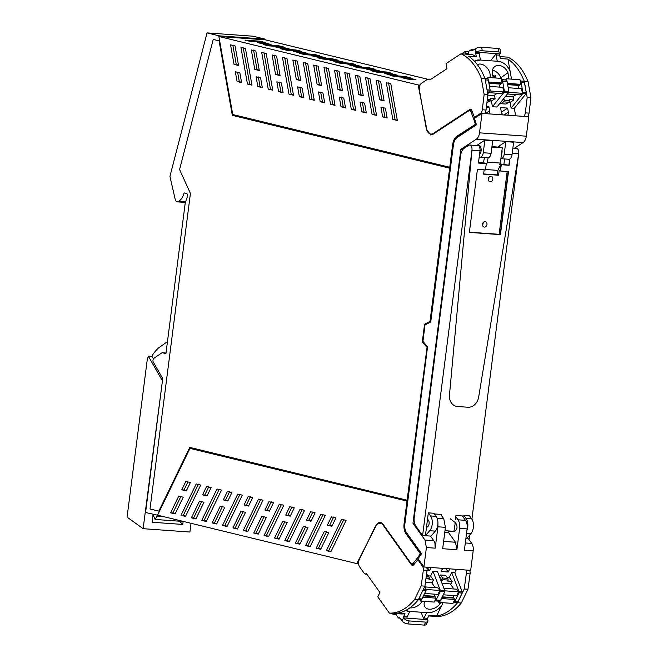 <?xml version="1.0" encoding="UTF-8"?>
<svg xmlns="http://www.w3.org/2000/svg" width="658" height="658" viewBox="0 0 658 658"><rect width="100%" height="100%" fill="white"/><g stroke="black" fill="none" stroke-linecap="round" stroke-linejoin="round"><path stroke-width="0.99" d="M471.901 110.717L468.817 110.783L432.693 134.471L430.793 135.013L426.96 130.119L418.134 84.94L218.875 36.503L232.743 114.525L449.751 167.28L453.033 144.628C453.625 140.656 455.023 137.867 457.244 136.264L475.701 124.156L456.874 136.239C454.653 137.835 453.247 140.623 452.655 144.604L449.751 167.28M475.331 124.132A118.424 68.136 -85.9 0 0 474.122 120.282L471.046 111.86L469.631 110.552M278.597 91.618L283.104 92.712L281.369 82.933L276.862 81.831L278.597 91.618L283.03 92.309M314.261 100.287L307.747 63.637L303.239 62.543L309.754 99.194L314.261 100.287M240.943 47.401L245.442 48.495L251.956 85.145L247.449 84.043L240.943 47.401M241.601 82.62L239.857 72.841L235.325 71.738L237.061 81.518L241.601 82.62M238.541 65.487L235.071 45.97L230.571 44.876L234.034 64.394L238.541 65.487M296.322 79.536L300.829 80.63L297.358 61.112L292.859 60.018L296.322 79.536L300.755 80.227M303.873 97.762L302.137 87.975L297.63 86.881L299.365 96.668L303.873 97.762M251.323 49.926L255.822 51.02L259.293 70.529L254.786 69.435L251.323 49.926M288.985 94.143L293.493 95.237L286.978 58.595L282.471 57.493L288.985 94.143L293.419 94.834M256.094 76.789L260.601 77.883L262.336 87.662L257.829 86.568L256.094 76.789M261.711 52.451L266.21 53.545L272.725 90.187L268.217 89.093L261.711 52.451M272.091 54.968L276.59 56.07L280.061 75.58L275.554 74.486L272.091 54.968M318.447 91.947L322.955 93.041L324.69 102.821L320.191 101.727L318.447 91.947M321.647 85.688L318.184 66.178L313.677 65.084L317.14 84.594L321.647 85.688M330.522 104.244L335.029 105.338L328.515 68.687L324.007 67.593L330.522 104.244L334.955 104.935M342.473 90.746L339.002 71.237L334.494 70.143L337.965 89.653L342.473 90.746M339.273 97.006L343.772 98.1L345.516 107.887L341.009 106.793L339.273 97.006M351.29 109.286L355.797 110.388L349.283 73.737L344.776 72.643L351.29 109.286L355.723 109.985M363.29 95.813L359.819 76.295L355.32 75.201L358.783 94.719L363.29 95.813M360.091 102.064L364.598 103.166L366.333 112.946L361.826 111.852L360.091 102.064M372.058 114.336L376.565 115.43L370.051 78.787L365.544 77.693L372.058 114.336L376.491 115.035M380.908 107.131L385.415 108.225L387.159 118.004L382.652 116.91L380.908 107.131M384.108 100.871L380.645 81.362L376.137 80.268L379.608 99.777L384.108 100.871M392.826 119.386L397.333 120.48L390.819 83.837L386.312 82.735L392.826 119.386L397.259 120.077M479.213 156.949A1.143 0.658 -85.9 0 0 479.263 156.974A5.165 2.969 -85.9 0 0 479.978 157.18A5.165 2.969 -85.9 0 0 483.26 152.738L484.88 140.146L477.609 144.908L479.221 145.558L480.842 147.663A4.82 2.772 -85.9 0 1 480.052 153.84A4.82 2.772 -85.9 0 1 479.534 154.441M479.978 157.18L487.808 157.747A5.165 2.969 -85.9 0 0 491.09 153.306L492.71 140.705L484.88 140.146M505.805 141.651L513.635 142.21L512.023 154.811A5.165 2.969 -85.9 0 1 508.741 159.252L500.911 158.685A5.165 2.969 -85.9 0 0 500.911 158.685A5.165 2.969 -85.9 0 0 504.192 154.243L505.805 141.651L498.542 146.413L500.154 147.063A4.82 2.772 -85.9 0 1 500.771 147.466M501.429 154.556A4.82 2.772 -85.9 0 0 501.996 150.123M437.167 518.307L443.78 518.784L440.646 514.391M444.8 532.141L448.443 532.404L455.468 542.25L456.899 549.718L442.678 548.714L445.417 527.338L443.78 518.784M465.486 520.338L458.001 519.804A9.179 5.28 94.1 0 1 459.638 528.358L467.122 528.9A9.179 5.28 94.1 0 0 465.486 520.338L462.352 515.954M458.001 519.804L455.788 516.703M454.653 531.631L448.6 531.195L454.11 531.68C457.351 529.855 457.878 526.918 455.69 522.888L450.195 518.718M274.337 55.132L277.799 74.642L279.987 75.177M263.957 52.607L270.463 89.258L272.651 89.792M258.339 76.945L260.075 86.733L262.262 87.267M284.717 57.657L291.231 94.308M253.569 50.082L257.031 69.6L259.219 70.126M299.875 87.045L301.611 96.825L303.799 97.359M295.105 60.182L298.567 79.692M232.883 45.443L236.28 64.55L238.467 65.084M237.645 72.298L239.306 81.682L241.527 82.225M243.189 47.557L249.695 84.208L251.882 84.742M305.485 62.707L311.999 99.35L314.187 99.884M279.107 81.995L280.843 91.783M448.6 531.195L448.443 532.404M437.924 522.74L437.932 526.803L445.417 527.338M430.472 536.073L433.762 540.687L424.969 540.053L426.4 547.538L423.908 566.99L470.684 570.354L473.176 550.902L464.384 550.261L467.122 528.9M437.932 526.803L435.193 548.163L434.93 543.311A8.028 4.622 -85.9 0 0 433.762 540.687M459.638 528.358L456.899 549.734M277.799 74.642L275.554 74.486M270.463 89.258L268.217 89.093M260.075 86.733L257.829 86.568M257.031 69.6L254.786 69.435M301.611 96.825L299.365 96.668M236.28 64.55L234.034 64.394M239.306 81.682L237.061 81.518M249.695 84.208L247.449 84.043M311.999 99.35L309.754 99.194M356.249 65.183L348.016 64.591L353.387 65.899L361.62 66.491L356.249 65.183L356.48 66.121M374.369 69.592L366.136 69L371.507 70.307L379.74 70.9L374.369 69.592L374.599 70.529M392.489 73.992L384.256 73.4L389.626 74.708L397.86 75.3L392.489 73.992L392.719 74.93M410.608 78.401L402.375 77.808L407.746 79.116L415.979 79.708L410.608 78.401L410.839 79.338M350.492 63.217L335.638 62.148L341.017 63.456L355.871 64.525L350.492 63.217L350.73 64.155M368.612 67.626L353.765 66.557L359.136 67.864L373.991 68.934L368.612 67.626L368.85 68.564M386.731 72.026L371.885 70.957L377.256 72.265L392.11 73.334L386.731 72.026L386.97 72.964M404.851 76.435L390.005 75.366L395.376 76.673L410.23 77.743L404.851 76.435L405.089 77.373M307.261 53.273L299.028 52.681L293.657 51.382L301.89 51.966L307.261 53.273M302.121 52.903L301.89 51.966M320.01 56.374L325.381 57.682L317.148 57.09L311.777 55.782L320.01 56.374L320.24 57.312M289.142 48.873L280.908 48.281L275.538 46.973L283.771 47.565L289.142 48.873M284.001 48.503L283.771 47.565M337.751 60.125L322.897 59.055L317.518 57.748L332.372 58.817L337.751 60.125M332.611 59.755L332.372 58.817M319.632 55.716L304.777 54.647L299.398 53.339L314.253 54.408L319.632 55.716M314.491 55.346L314.253 54.408M301.512 51.308L286.658 50.247L281.279 48.939L296.133 50.008L301.512 51.308M296.371 50.946L296.133 50.008M259.894 41.191L265.273 42.499L250.418 41.438L245.039 40.13L259.894 41.191L260.132 42.128M265.881 44.094L265.651 43.157L257.418 42.564L262.789 43.872L271.022 44.464L265.651 43.157M278.252 46.537L278.013 45.599L263.159 44.53L268.538 45.838L283.392 46.907L278.013 45.599M338.13 60.783L343.501 62.082L335.267 61.498L329.897 60.191L338.13 60.783L338.36 61.72M265.158 39.143L219.13 35.836L207.048 32.9L253.083 36.206L265.158 39.143L265.281 39.834L427.61 79.231M418.134 84.94L420.1 85.079M153.454 514.383L153.33 515.362L155.099 519.45L157.509 515.42M462.887 149.481L460.863 149.341L412.961 523.242L424.969 540.053M414.606 523.357L412.961 523.242M473.176 550.902A8.028 4.622 94.1 0 0 471.753 543.418L468.463 538.812M514.441 148.239L523.102 142.564A8.028 4.622 -85.9 0 0 526.301 136.198L528.793 116.746L482.018 113.382L479.526 132.834A8.028 4.622 -85.9 0 1 476.318 139.2L460.863 149.341M179.585 169.525L190.425 193.452L150.008 508.979L158.849 511.126L189.784 447.407L407.105 500.228L427.1 347.079L422.699 341.864L424.953 324.221L430.39 321.4L450.014 168.218L232.693 115.389L219.468 40.928L213.217 39.472L179.585 169.525M219.089 40.903L232.323 115.364L449.636 168.193L430.011 321.367L424.583 324.197L422.321 341.839L426.721 347.054M423.908 566.99L418.143 558.922A1.374 0.79 -85.9 0 1 418.019 558.7A118.424 68.136 -85.9 0 0 421.515 553.617L406.488 532.569A9.179 5.28 -85.9 0 1 404.859 524.007L427.552 346.873L422.913 341.387L425.027 324.896L430.743 321.926L453.436 144.793A9.179 5.28 -85.9 0 1 457.096 137.522L476.441 124.831A118.424 68.136 -85.9 0 0 474.426 118.399A1.374 0.79 -85.9 0 1 474.599 118.251L482.018 113.382M265.281 39.834L218.875 36.503M165.997 353.058L162.131 352.68L165.931 353.609L185.243 202.812L187.357 196.841A2.295 1.316 -85.9 0 0 186.527 193.501L184.067 192.909A13.76 7.921 -85.9 0 1 178.91 201.159A4.614 2.657 -85.9 0 1 177.347 201.866A4.614 2.657 -85.9 0 1 175.184 199.267L170.019 176.763A0.921 0.526 94.1 0 1 170.027 176.056L207.048 32.9M407.105 500.228L427.1 347.079M158.849 511.126L190.129 447.489M213.217 39.472L219.468 40.928M474.805 118.432L474.122 120.282M475.701 124.156A118.424 68.136 -85.9 0 0 474.5 120.307M219.13 35.836L219.254 36.527M185.655 201.644L178.91 201.159M159.335 515.592L145.574 512.516L162.732 378.539L153.306 362.097A2.295 1.316 94.1 0 1 153.89 358.297L162.131 352.68M264.088 516.472L255.978 533.169L258.405 533.761M271.203 501.807L267.14 510.18L269.566 510.764M281.534 504.316L266.317 535.678L268.744 536.27M284.906 521.531L276.804 538.228L279.231 538.82M292.02 506.866L287.957 515.239L290.384 515.831M302.302 509.366L287.077 540.728L289.504 541.32M305.723 526.589L297.622 543.294L300.048 543.878M312.846 511.924L308.783 520.297L311.209 520.889M323.07 514.416L307.845 545.778L310.272 546.37M326.549 531.656L318.439 548.353L320.865 548.945M333.664 516.991L329.6 525.364L332.027 525.956M343.838 519.466L328.613 550.828L331.04 551.412M196.051 518.603L193.625 518.01L201.726 501.314M248.74 505.706L246.314 505.114L250.385 496.741M237.587 528.695L235.161 528.111L243.263 511.406M227.207 526.17L224.781 525.586L240.006 494.216M180.81 496.609L172.873 512.969L175.299 513.553M187.917 481.944L184.018 489.971L186.469 490.572M247.976 531.22L245.549 530.636L260.774 499.266M207.212 495.606L204.786 495.022L208.849 486.649M206.439 521.128L204.013 520.536L219.237 489.174M216.819 523.645L214.393 523.061L222.494 506.356M227.981 500.656L225.554 500.072L229.617 491.69M185.671 516.078L183.245 515.485L198.469 484.124M418.282 558.338A1.374 0.79 94.1 0 1 418.578 556.824A118.399 68.119 94.1 0 0 420.668 553.773L406.331 533.687A10.553 6.07 94.1 0 1 404.456 523.842L407.36 501.166L189.973 448.386L157.558 515.165L356.817 563.602L376.335 525.306A8.028 4.622 -85.9 0 1 380.283 522.304A8.028 4.622 -85.9 0 1 382.808 523.924L410.855 563.215A3.438 1.982 -85.9 0 0 411.941 563.906A3.438 1.982 -85.9 0 0 413.224 563.256A118.407 68.119 -85.9 0 0 420.298 553.74L420.668 553.773M381.574 523.365A8.028 4.622 94.1 0 1 382.01 523.052M253.733 533.005L261.843 516.308L266.342 517.402L258.24 534.099L253.733 533.005L255.978 533.169M269.402 511.11L273.465 502.737L268.957 501.643L264.894 510.016L269.402 511.11M267.14 510.18L264.894 510.016M266.317 535.678L264.072 535.522L268.571 536.615L283.795 505.254L279.288 504.151L264.072 535.522M274.55 538.071L282.66 521.366L287.168 522.46L279.058 539.165L274.55 538.071L276.804 538.228M290.219 516.176L294.282 507.803L289.775 506.701L285.712 515.074L290.219 516.176M287.957 515.239L285.712 515.074M287.077 540.728L284.832 540.572L289.339 541.666L304.564 510.295L300.056 509.202L284.832 540.572M295.376 543.13L303.478 526.433L307.985 527.527L299.884 544.224L295.376 543.13L297.622 543.294M311.037 521.235L315.108 512.862L310.601 511.768L306.538 520.141L311.037 521.235M308.783 520.297L306.538 520.141M307.845 545.778L305.6 545.614L310.107 546.708L325.332 515.346L320.824 514.252L305.6 545.614M316.194 548.188L324.304 531.491L328.803 532.585L320.701 549.29L316.194 548.188L318.439 548.353M331.862 526.293L335.925 517.92L331.418 516.826L327.355 525.199L331.862 526.293M329.6 525.364L327.355 525.199M328.613 550.828L326.368 550.664L330.875 551.758L346.1 520.396L341.592 519.302L326.368 550.664M203.988 502.243L195.887 518.94L191.379 517.846L199.481 501.149L203.988 502.243M193.625 518.01L191.379 517.846M246.314 505.114L244.069 504.957L248.14 496.584L252.639 497.678L248.576 506.051L244.069 504.957M235.161 528.111L232.916 527.946L237.415 529.04L245.524 512.343L241.017 511.25L232.916 527.946M224.781 525.586L222.536 525.421L237.76 494.059L242.259 495.153L227.035 526.515L222.536 525.421M170.628 512.804L175.127 513.898L183.237 497.201L178.729 496.107L170.628 512.804L172.873 512.969M181.773 489.807L186.304 490.909L190.368 482.536L185.836 481.434L181.773 489.807L184.018 489.971M245.549 530.636L243.304 530.471L247.803 531.565L263.027 500.203L258.52 499.109L243.304 530.471M206.604 486.484L211.103 487.578L207.04 495.951L202.541 494.857L206.604 486.484M204.786 495.022L202.541 494.857M204.013 520.536L201.767 520.371L216.992 489.009L221.491 490.103L206.267 521.465L201.767 520.371M220.249 506.199L224.756 507.293L216.646 523.99L212.147 522.896L220.249 506.199M214.393 523.061L212.147 522.896M227.372 491.534L231.871 492.628L227.808 501.001L223.309 499.907L227.372 491.534M225.554 500.072L223.309 499.907M196.224 483.959L200.723 485.053L185.498 516.423L180.999 515.329L196.224 483.959M183.245 515.485L180.999 515.329M358.635 563.733L356.817 563.602M189.973 448.386L407.36 501.166M406.989 501.141L404.078 523.817A10.553 6.07 -85.9 0 0 405.961 533.663L420.298 553.74M320.693 92.104L322.436 101.891L324.624 102.426M322.436 101.891L320.191 101.727M315.922 65.241L319.393 84.759L321.581 85.285M319.393 84.759L317.14 84.594M326.253 67.758L332.767 104.4M336.74 70.307L340.211 89.817L342.399 90.352M340.211 89.817L337.965 89.653M341.518 97.17L343.254 106.95L345.442 107.484M343.254 106.95L341.009 106.793M347.021 72.799L353.535 109.45M357.565 75.366L361.028 94.875L363.216 95.41M361.028 94.875L358.783 94.719M362.336 102.229L364.071 112.016L366.259 112.543M364.071 112.016L361.826 111.852M367.789 77.85L374.303 114.5M383.153 107.287L384.897 117.075L387.085 117.609M384.897 117.075L382.652 116.91M378.383 80.424L381.854 99.942L384.042 100.468M381.854 99.942L379.608 99.777M388.557 82.9L395.071 119.55M456.496 569.335L454.843 572.748L462.22 591.945L459.045 591.715L451.659 572.526L454.843 572.748M453.518 602.193A2.295 1.316 -85.9 0 0 453.707 602.235A2.295 1.316 -85.9 0 0 454.859 601.33L458.988 592.817L462.171 593.047A0.921 0.526 -85.9 0 0 462.22 591.945M462.171 593.047L458.042 601.56L454.859 601.33M458.042 601.56L456.891 602.465L453.707 602.235M443.081 602.72L441.831 605.294A12.847 8.628 144.5 0 1 427.618 612.697L426.647 612.631L424.015 618.059A1.143 0.658 -85.9 0 0 423.925 619.375L421.054 612.228M407.17 616.85L403.617 616.595A1.143 0.658 -85.9 0 0 403.527 617.911L407.08 618.166A1.143 0.658 -85.9 0 1 407.17 616.85L409.811 611.414L405.583 610.484A12.847 8.628 144.5 0 0 408.84 611.348L427.618 612.697C433.178 612.73 437.915 610.262 441.831 605.294L436.641 615.987C443.796 614.893 450.475 610.83 456.668 603.781L457.014 603.386A68.81 39.587 94.1 0 0 457.565 602.728L461.307 602.999A68.81 39.587 94.1 0 1 460.756 603.657A68.81 39.587 94.1 0 1 436.164 616.48L428.72 615.946M440.646 602.547L439.931 604.011C437.167 607.244 433.885 608.979 430.093 609.226A10.034 6.736 144.5 0 1 429.09 609.193A10.034 6.736 144.5 0 1 424.986 607.054A10.034 6.736 144.5 0 1 424.64 601.396M409.975 607.795L410.551 607.86A10.034 6.736 144.5 0 0 422.222 601.223M458.988 592.817A0.921 0.526 -85.9 0 0 459.045 591.715M426.203 576.836L429.115 577.05L426.598 573.973M439.264 601.157A2.295 1.316 -85.9 0 0 439.486 601.206A2.295 1.316 -85.9 0 0 440.638 600.302L444.767 591.797A0.921 0.526 -85.9 0 0 444.824 590.695L437.438 571.498L432.948 571.177L430.587 576.03L428.268 575.865M439.569 576.679L440.408 574.96L442.587 578.012L442.916 579.706L442.439 580.685L439.429 576.671M442.587 578.012L447.827 578.39L445.647 575.339L440.408 574.96M451.659 572.526L449.299 577.379L446.979 577.214M427.058 570.486L429.51 570.667L431.039 567.509M442.661 568.339L441.123 571.498L448.221 572.008L449.751 568.849M424.904 586.22L426.055 590.448L421.926 598.961L420.775 599.866L417.591 599.635M437.85 601.091L439.931 604.011M449.299 577.379L452.169 581.384L450.927 583.942L441.979 583.301M429.115 577.05L429.444 578.736L428.958 579.723L433.457 580.043L432.216 582.593L425.487 582.116M430.587 576.03L433.457 580.043M434.806 600.853A2.295 1.316 -85.9 0 0 434.996 600.886A2.295 1.316 -85.9 0 0 436.147 599.981L440.276 591.476A0.921 0.526 -85.9 0 0 440.334 590.374L432.948 571.177M442.439 580.685L440.934 580.578M447.827 578.39L448.156 580.076L447.679 581.063L452.169 581.384M429.51 570.667L427.05 567.221M448.221 572.008L445.762 568.561M442.916 579.706L448.156 580.076M425.981 578.489L429.444 578.736M424.015 618.059L427.568 618.314A1.143 0.658 -85.9 0 0 427.478 619.63A4.59 2.139 -154.1 0 1 427.856 621.358A4.59 2.139 -154.1 0 1 425.701 622.114L424.254 625.1A4.59 2.139 -154.1 0 0 426.409 624.335L427.856 621.358M427.568 618.314L428.967 615.436L436.641 615.987M418.727 559.736L417.805 559.67L422.469 566.209A4.59 2.64 94.1 0 1 423.283 570.544L421.194 585.883L414.524 599.635A68.81 39.587 94.1 0 1 413.972 600.293A68.81 39.587 94.1 0 1 389.388 613.116L400.796 613.939A68.81 39.587 -85.9 0 0 405.015 613.717L403.617 616.595M389.388 613.116L377.782 596.855L379.905 592.471L366.498 573.677M402.071 620.881L403.519 617.895A4.59 2.139 -154.1 0 0 409.235 620.93L407.787 623.916A4.59 2.139 -154.1 0 1 402.071 620.881L399.464 617.229L399.044 617.829A0.921 0.526 94.1 0 1 398.37 617.878L396.149 614.769L396.708 613.643M392.283 613.322L393.155 614.547L396.149 614.769M407.787 623.916L424.254 625.1M427.478 619.63L407.08 618.158M465.905 570.017A4.59 2.64 94.1 0 1 466.316 573.644L464.235 588.984L457.565 602.728M464.235 588.984L467.978 589.247L461.307 602.999M469.647 570.28A4.59 2.64 94.1 0 1 470.059 573.908L467.978 589.247M393.155 614.547L393.714 613.429M405.015 613.717L397.342 613.166C404.497 612.072 411.176 608 417.369 600.96L417.715 600.557A68.81 39.587 94.1 0 0 418.266 599.907L414.524 599.635M417.805 559.67A118.868 68.391 94.1 0 1 417.205 560.468L413.635 564.909L412.451 565.51L411.439 564.86L383.186 525.29A10.092 5.807 94.1 0 0 380.011 523.25A10.092 5.807 94.1 0 0 374.945 527.239L359.416 559.226A5.503 3.167 94.1 0 0 359.663 566.925L364.45 573.644L365.174 574.105L366.045 573.653M409.235 620.93L425.701 622.114M421.194 585.883L424.936 586.155L418.266 599.907M426.614 567.188A4.59 2.64 94.1 0 1 427.026 570.815L424.936 586.155M423.407 595.918L435.135 596.757L436.122 598.138L422.79 597.184M436.122 598.138L434.214 602.078L420.742 601.116L421.482 599.578M435.201 587.652L431.566 582.552M425.175 586.928L437.973 587.849L439.848 590.473L437.932 594.413L424.599 593.458M434.568 594.174A2.295 1.316 -85.9 0 0 434.872 596.312L423.604 595.506M435.135 596.757L434.872 596.312M419.796 599.792L420.742 601.116M425.932 588.885L426.187 589.889M426.376 589.502L439.848 590.473M442.118 597.258L453.847 598.106L454.834 599.487L441.502 598.525M454.834 599.487L452.926 603.427L439.454 602.457L440.194 600.927M453.913 588.992L450.278 583.893M443.887 588.268L456.685 589.19L458.56 591.822L456.644 595.761L443.311 594.799M453.28 595.515A2.295 1.316 -85.9 0 0 453.592 597.661L442.316 596.847M453.847 598.106L453.592 597.661M438.508 601.141L439.454 602.457M444.644 590.234L444.898 591.229M445.088 590.851L458.56 591.822M527.461 116.655A4.59 2.64 -85.9 0 0 529.065 113.135L530.924 97.738L528.07 81.666L524.327 81.403A68.81 39.587 -85.9 0 0 523.965 80.523L523.743 79.996C519.672 70.447 514.408 63.481 507.96 59.08L511.521 79.133M520.198 80.918L523.406 81.279L524.484 82.727L526.244 92.671L526.022 93.732L514.317 108.282L515.65 115.8M496.132 54.91L499.685 55.165A1.143 0.658 94.1 0 1 499.932 53.882L496.371 53.627A1.143 0.658 94.1 0 0 496.132 54.91L497.259 61.252L498.229 61.326C503.691 62.123 507.672 65.545 510.18 71.574A12.847 9.615 56.7 0 0 498.229 61.326L479.452 59.977A12.847 9.615 56.7 0 0 474.525 61.178A12.847 9.615 56.7 0 0 474.459 61.219L480.422 60.043L479.287 53.701A1.143 0.658 94.1 0 1 479.534 52.418L475.981 52.163A4.59 1.513 -10.1 0 1 482.256 50.773L481.631 47.286A4.59 1.513 -10.1 0 0 475.347 48.684L471.992 50.888L471.745 50.123A0.921 0.526 94.1 0 0 471.128 49.761A0.921 0.526 94.1 0 1 471.128 49.761L468.266 51.637L468.603 53.413L465.609 53.199L465.527 54.112M490.037 77.586A10.034 7.509 56.7 0 0 490.045 73.967A10.034 7.509 56.7 0 0 480.398 64.073A10.034 7.509 56.7 0 0 479.419 64.04L477.247 64.517M508.749 78.935L507.976 72.693C505.912 68.374 502.901 65.948 498.937 65.397A10.034 7.509 56.7 0 0 495.079 66.335A10.034 7.509 56.7 0 0 492.39 74.14A10.034 7.509 56.7 0 0 493.706 77.85M484.971 78.425L487.29 78.68A2.295 1.316 94.1 0 1 488.368 80.136L490.136 90.072A0.921 0.526 94.1 0 1 489.914 91.133L487.743 93.831M508.716 102.278L510.131 102.385L511.134 108.06L514.317 108.282M500.549 102.516L500.754 103.693L505.994 104.063L508.799 102.229L509.531 100.797L509.325 99.646L513.816 99.967L513.281 96.981L505.459 96.413M490.004 100.937L491.419 101.036L492.423 106.711L496.913 107.032L508.626 92.482A0.921 0.526 94.1 0 0 508.848 91.421L507.079 81.477A2.295 1.316 94.1 0 0 506.002 80.029L501.478 79.528M486.912 102.697L490.087 100.88L490.819 99.448L490.613 98.297L495.104 98.618L494.569 95.632L487.825 95.147M507.565 115.224A4.351 3.257 -123.3 0 0 508.346 112.148L507.622 108.101L500.532 107.591L501.256 111.638A4.351 3.257 -123.3 0 0 503.156 114.903M486.443 106.58L488.91 106.752L489.634 110.807A4.351 3.257 -123.3 0 1 488.853 113.875M511.134 108.06L522.847 93.502L521.3 82.497L520.223 81.049L523.406 81.279M506.002 80.029L501.511 79.7A2.295 1.316 94.1 0 1 502.589 81.156L507.079 81.477M507.458 78.837L508.897 77.891M500.121 78.31L507.976 72.693M510.131 102.385L513.816 99.967M508.799 102.229L503.559 101.85L504.291 100.419L504.086 99.268L502.136 100.542M500.754 103.693L503.559 101.85M503.214 99.202L504.086 99.268M492.423 106.711L504.135 92.161L508.626 92.482M491.419 101.036L495.104 98.618M502.589 81.156L504.357 91.092A0.921 0.526 94.1 0 1 504.135 92.161M490.087 100.88L487.159 100.666M507.622 108.101L501.38 112.189M488.91 106.752L486.213 108.529M492.965 76.229L495.704 75.744L495.334 77.529A7.986 5.98 -123.3 0 1 495.655 77.989M490.819 99.448L487.331 99.202M509.531 100.797L504.291 100.419M495.704 75.744L493.401 77.249M495.285 77.965L495.334 77.529M479.287 53.701L475.734 53.438A1.143 0.658 94.1 0 1 475.981 52.163M468.521 54.326L468.603 53.413M461.019 53.783L472.428 54.606A68.81 39.587 94.1 0 1 476.334 56.802L468.66 56.251C475.117 60.651 480.373 67.626 484.452 77.167L484.675 77.702A68.81 39.587 -85.9 0 1 485.028 78.573L481.286 78.31A68.81 39.587 -85.9 0 0 480.932 77.43A68.81 39.587 -85.9 0 0 461.011 53.783L446.066 63.587L446.979 68.72L429.913 79.914M475.734 53.438L476.334 56.802M528.07 81.666A68.81 39.587 -85.9 0 0 527.708 80.794A68.81 39.587 -85.9 0 0 507.795 57.147L499.94 56.588M468.266 51.637L465.272 51.423L465.609 53.199M462.632 53.898L462.648 53.685A0.921 0.526 94.1 0 1 463.026 52.895L465.272 51.423M499.932 53.882A4.59 1.513 -10.1 0 0 500.697 52.821A4.59 1.513 -10.1 0 0 498.723 51.957L498.098 48.47L481.631 47.286M498.098 48.47A4.59 1.513 -10.1 0 1 500.072 49.334L500.697 52.821M484.428 113.554A4.59 2.64 -85.9 0 0 486.032 110.034L487.882 94.645L485.028 78.573M487.882 94.645L484.14 94.374L481.286 78.31M475.742 117.502L474.434 117.404A118.868 68.391 -85.9 0 0 474.073 116.367L471.819 110.511L469.746 109.524L433.367 133.385A10.092 5.807 -85.9 0 1 430.974 134.067A10.092 5.807 -85.9 0 1 426.104 127.668L419.467 90.294A5.503 3.167 -85.9 0 1 421.605 83.171L427.782 79.124L431.056 79.166M427.782 79.124L429.279 79.865M470.511 109.31L469.746 109.524L471.227 109.631M474.434 117.404L480.447 113.464A4.59 2.64 -85.9 0 0 482.289 109.771L484.14 94.374M499.685 55.165L500.286 58.529L507.96 59.08M498.723 51.957L482.256 50.773M490.432 60.766L496.362 53.635L479.526 52.426M530.924 97.738L527.181 97.466L524.327 81.403M515.584 115.389A118.868 68.391 94.1 0 1 515.749 115.808M523.719 116.384A4.59 2.64 -85.9 0 0 525.323 112.863L527.181 97.466M488.705 82.036L502.095 82.998L501.273 78.392L487.8 77.422L486.089 78.549M488.869 82.974L500.82 83.829L502.095 82.998M488.162 79.462L487.8 77.422M489.823 91.248L490.136 90.565M500.82 83.829L500.467 84.125A2.295 1.316 94.1 0 0 499.71 87.127M488.705 92.638L501.273 93.543L503.683 91.956L502.868 87.358L489.478 86.387M497.341 93.255L493.804 95.583M503.683 91.956L490.21 90.985M507.417 83.377L520.807 84.339L519.985 79.741L506.512 78.771L504.801 79.889M507.581 84.314L519.532 85.178L520.807 84.339M506.874 80.811L506.512 78.771M508.535 92.589L508.848 91.906M519.532 85.178L519.178 85.466A2.295 1.316 94.1 0 0 518.422 88.468M507.417 93.987L519.985 94.884L522.394 93.304L521.58 88.698L508.19 87.736M516.053 94.604L512.516 96.923M522.394 93.304L508.922 92.334M516.226 148.387A4.59 2.64 94.1 0 1 516.481 148.387A4.59 2.64 94.1 0 1 516.727 148.428A4.59 2.64 94.1 0 1 518.734 153.594L471.901 519.195M469.902 534.806L469.384 538.877L465.88 538.622M467.945 407.236A11.466 9.335 103.7 0 0 478.67 397.062L518.734 153.594L478.67 397.062A11.466 9.335 103.7 0 1 467.945 407.236L457.442 406.496L467.945 407.236M449.48 394.973A11.466 9.335 103.7 0 0 456.183 406.299A11.466 9.335 103.7 0 0 457.442 406.496A11.466 9.335 103.7 0 1 456.183 406.299A11.466 9.335 103.7 0 1 449.48 394.973L471.959 150.23L449.48 394.973M422.6 535.513L471.959 150.23A4.59 2.64 -85.9 0 0 469.952 145.064A4.59 2.64 -85.9 0 0 469.697 145.023A4.59 2.64 -85.9 0 0 468.611 145.336L464.277 148.182A9.171 5.28 -85.9 0 0 460.608 155.453L414.227 517.517A9.171 5.28 -85.9 0 0 414.499 522.929A9.171 5.28 -85.9 0 0 415.864 526.071L422.6 535.513L425.405 535.711L428.333 512.853L433.951 513.256L436.164 516.357L430.546 515.954L428.333 512.853M434.436 513.947L441.724 514.466L441.567 515.683M444.989 530.685L453.921 531.327L455.311 522.592M455.394 519.804L455.945 515.494L463.808 516.053L463.89 515.411L466.103 518.512A9.171 5.28 94.1 0 1 466.941 530.332M466.571 538.672L470.873 533.687A9.171 5.28 -85.9 0 0 471.712 518.915L469.499 515.814L463.89 515.411M512.237 153.125L518.734 153.594L512.237 153.125M491.888 147.088L502.293 147.836L491.896 147.038L502.029 147.77L500.516 147.26M503.921 164.204L504.596 158.956M488.894 177.315A2.755 2.237 -76.3 0 1 488.31 179.741M483.087 222.675A2.755 2.237 -76.3 0 1 482.495 225.102M430.546 515.954A9.171 5.28 94.1 0 1 429.707 530.726L425.405 535.711L431.023 536.114L435.316 531.129A9.171 5.28 -85.9 0 0 436.164 516.357M427.544 519.03L428.44 520.289A3.726 2.147 94.1 0 1 427.684 526.671L426.45 527.56M478.522 162.378L483.408 162.723L484.469 157.509M502.293 147.836L500.335 163.069L487.611 162.156L500.335 163.069L499.628 164.492L500.754 164.574L497.867 170.381L497.284 174.913L498.583 175.234L499.159 170.693L500.195 170.948L500.754 164.574M499.915 163.916L508.864 165.199L509.646 159.08L508.864 165.199L501.001 164.632L509.119 165.265L509.934 158.923M499.702 147.203L491.945 146.644M480.496 146.833L479.328 146.75A4.59 2.64 94.1 0 1 480.003 150.805L471.959 150.23L480.003 150.805L478.432 163.052L486.295 163.62L485.481 169.937L477.437 169.353L469.36 232.406L500.425 234.643L508.502 171.59L500.458 171.006L501.264 164.697L509.119 165.265M490.893 176.278A2.755 2.237 103.7 0 0 488.326 178.655A2.755 2.237 103.7 0 0 489.889 181.674A2.755 2.237 103.7 0 0 490.194 181.723A2.755 2.237 103.7 0 0 492.76 179.346A2.755 2.237 103.7 0 0 491.189 176.328A2.755 2.237 103.7 0 0 490.893 176.278M484.387 227.084A2.755 2.237 103.7 0 0 486.945 224.707A2.755 2.237 103.7 0 0 485.382 221.688A2.755 2.237 103.7 0 0 485.078 221.639A2.755 2.237 103.7 0 0 482.511 224.016A2.755 2.237 103.7 0 0 484.082 227.035A2.755 2.237 103.7 0 0 484.387 227.084M488.178 157.731L486.904 163.579L483.408 162.723M485.538 169.493L497.867 170.381M486.295 163.62L478.44 163.011L486.904 163.579M481.113 150.756L480.019 150.674M469.393 232.184L499.126 234.322L507.178 171.491M484.165 169.838L483.605 174.156L498.583 175.234M499.126 234.322L500.162 234.577L508.239 171.565L500.425 234.643M469.368 232.364L500.162 234.577L469.368 232.364M483.638 173.934L497.284 174.913M500.458 171.006L501.264 164.697M167.658 342.884L167.033 342.16L165.923 342.695L158.43 347.992A55.05 31.674 94.1 0 0 154.145 352.811A11.466 6.596 94.1 0 0 152.837 354.58A11.466 6.596 94.1 0 0 151.965 356.373L153.388 358.857M191.026 523.299L189.907 532.042L143.123 528.678L162.51 380.308M183.138 521.465L182.76 524.442L152.064 522.238L153.075 514.342M162.131 380.275L148.272 356.11L151.965 356.373M148.272 356.11L147.137 360.559L127.076 517.122L143.123 528.678M182.76 524.442L179.363 521.194M491.09 153.306L483.26 152.738M512.023 154.811L504.192 154.243M455.468 542.25L443.615 541.394M472.411 111.959L471.046 111.86M164.549 516.867L157.394 516.349M435.193 548.172L426.4 547.538M471.753 543.418L465.321 542.957M476.318 139.2L523.102 142.564M526.301 136.198L479.526 132.834M414.918 563.371L413.224 563.256M421.926 598.961L418.833 598.739M426.055 590.448L422.962 590.226M426.113 589.346L423.481 589.157M444.824 590.695L440.334 590.374M440.638 600.302L436.147 599.981M444.767 591.797L440.276 591.476M399.044 617.829L399.941 617.895M466.316 573.644L470.059 573.908M383.811 525.331L383.186 525.29M413.545 565.016L411.439 564.86M422.469 566.209L423.39 566.275M423.283 570.544L427.026 570.815M485.004 78.516L487.29 78.68M485.267 79.906L488.368 80.136M490.136 90.072L487.027 89.85M487.224 90.944L489.914 91.133M521.3 82.497L524.484 82.727M523.069 92.441L526.244 92.671M522.847 93.502L526.022 93.732M500.746 77.43A10.034 7.509 56.7 0 0 495.819 71.566A10.034 7.509 56.7 0 0 492.464 70.233M508.346 112.148L504.044 114.969M485.333 113.62L489.634 110.807M492.562 74.93A7.986 5.98 -123.3 0 1 492.603 74.954A7.986 5.98 -123.3 0 1 494.051 76.073M504.357 91.092L508.848 91.421M475.973 52.171L475.347 48.684M473.012 50.214L471.745 50.123M486.032 110.034L482.289 109.771M481.755 113.554L480.447 113.464M433.367 133.385L434.255 133.451M529.065 113.135L525.323 112.863M488.927 83.295L500.467 84.125M507.639 84.643L519.178 85.466M466.103 518.512L471.712 518.915M466.547 533.375L470.873 533.687M429.707 530.726L435.316 531.129M183.607 521.498L155.099 519.45M185.375 202.442L177.347 201.866M414.334 564.079L411.941 563.906M439.486 601.206L434.996 600.886M398.658 618.059L400.138 618.166M366.884 574.228L365.174 574.105M382.405 523.423L380.011 523.25M473.554 49.86L471.342 49.695M430.974 134.067L433.079 134.224M512.878 148.132L516.481 148.387M454.875 523.891A7.106 7.106 0 0 0 455.328 522.608M479.55 145.731L469.697 145.023"/></g></svg>
